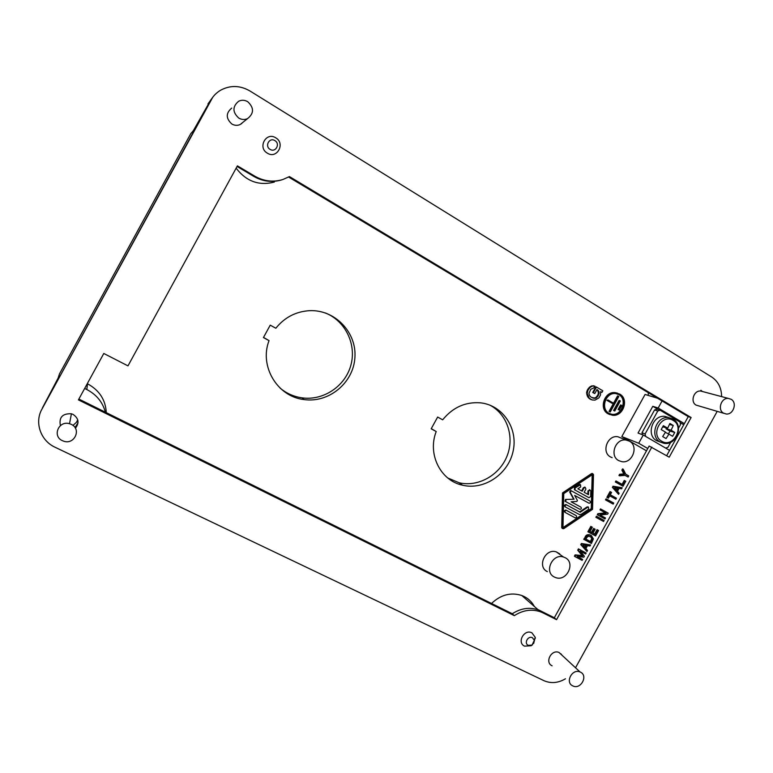 <?xml version="1.0" encoding="UTF-8"?>
<svg xmlns="http://www.w3.org/2000/svg" width="773" height="773" viewBox="0 0 773 773"><rect width="100%" height="100%" fill="white"/><g stroke="black" fill="none" stroke-linecap="round" stroke-linejoin="round"><path stroke-width="1.16" d="M209.869 101.524L193.366 130.637L190.796 133.623L192.979 131.091M59.531 373.813L58.101 378.132L42.409 407.931M588.939 393.351L590.804 389.283L593.886 387.872L594.862 386.094L592.35 386.114L590.118 387.379L587.982 390.201L587.19 393.389L589.306 398.279L592.205 399.97L594.997 400.114L598.901 397.902L600.505 394.993L600.631 391.64L601.925 392.404L602.824 390.79L596.456 387.031L593.335 392.703L594.785 393.554L597.017 389.505L598.824 391.438L599.075 393.08L597.993 396.085L595.229 398.317L591.21 397.254L589.596 395.66L588.939 393.351M269.043 340.622L263.429 337.569L270.231 325.153L275.835 328.235C284.59 317.394 295.808 311.538 309.5 310.678C335.038 309.413 356.884 332.516 354.904 357.667C353.416 382.848 328.921 403.177 304.031 399.564C277.517 396.752 259.013 366.334 269.043 340.622L263.516 337.415M325.269 312.91C345.483 320.911 356.74 344.468 350.836 365.349C345.135 386.287 323.404 400.878 302.001 397.844C293.788 396.665 286.483 393.409 280.077 388.085M436.214 431.537C427.237 454.176 440.552 480.68 462.554 485.212C484.169 490.469 508.257 474.139 513.098 451.277C518.325 428.493 502.798 405.052 480.313 402.82C465.317 401.757 452.765 407.419 442.668 419.816L437.644 417.053L431.179 428.802L436.214 431.537L431.266 428.648M489.802 405.1C507.185 414.057 514.75 436.958 507.03 456.089C499.493 475.289 478.101 487.309 459.075 482.748L447.77 477.985M613.124 403.999L609.037 411.4L609.684 411.632L613.772 404.221L606.94 400.366L613.772 404.221M596.92 389.679L598.225 390.442M597.597 390.239L598.437 392.868L597.887 394.906L595.857 397.554L593.606 398.163L594.234 398.375M594.601 398.105L595.229 398.317M613.54 403.235L617.579 395.911L618.806 396.462L610.255 411.961L609.037 411.4M641.976 432.764L645.117 433.943L657.784 411.004L660.123 410.212L656.895 409.178L654.567 409.961L641.976 432.764L642.392 434.697M658.47 409.68L652.799 406.308L638.034 433.054L643.271 435.025L638.72 443.258L647.774 448.504M683.757 424.744L680.134 422.589M657.533 398.221L645.059 394.462L621.821 436.571L638.72 443.258M684.366 423.633L658.181 408.018L652.799 406.308M658.181 408.018L662.084 400.945M596.679 396.762L597.307 396.974M597.355 395.873L597.993 396.085M537.766 609.453L554.338 617.753L538.269 609.897C529.524 606.95 520.867 608.235 512.286 613.743L78.865 399.061M597.887 394.906L598.524 395.109M598.283 393.853L598.911 394.056M609.684 411.632L610.255 411.961M595.297 397.873L595.925 398.085M595.857 397.554L596.485 397.766M598.437 392.868L599.075 393.08M607.588 400.578L607.945 399.941L614.129 403.574L618.236 396.124M84.663 388.452L86.818 389.524C96.49 394.588 102.674 402.144 105.37 412.193M106.288 412.647C105.601 399.863 99.34 390.239 87.513 383.785L86.818 389.524M598.196 391.235L598.824 391.438M593.606 398.163L592.707 398.008M534.365 606.476C531.515 601.288 527.331 597.626 521.794 595.5C510.856 592.06 500.769 594.717 491.531 603.462M538.279 609.897L521.794 595.5M236.142 168.166C246.278 181.384 258.994 186.022 274.309 182.08M282.058 179.771L281.903 179.819C272.309 182.728 262.975 181.607 253.921 176.476L237.069 166.475M598.36 391.969L598.998 392.172M621.917 438.368L617.84 436.735C607.394 434.812 601.133 452.273 610.564 456.978L612.139 457.674M559.739 553.864L556.241 551.864C545.274 548.028 536.791 566.831 547.313 571.605M592.591 473.636L591.548 473.588L562.502 492.913L561.71 527.659L562.483 528.616M591.48 535.689L588.707 534.636L586.62 535.1L583.731 539.274L591.442 543.458L593.384 538.907L591.48 535.689L589.326 535.022L587.219 535.476L584.34 539.66M586.156 553.043L578.436 548.869L577.711 550.183L582.117 555.545L575.122 554.879L574.397 556.202L574.986 556.608L582.117 560.357L582.629 559.42L577.112 556.512L583.876 557.169L584.398 556.231L580.127 551.062L585.634 553.98L586.156 553.043L579.035 549.265L578.31 550.589L582.716 555.951L575.711 555.294L574.986 556.608M582.629 559.42L577.334 556.531M606.689 499.174L606.051 498.836L605.481 499.87L613.173 504.102L606.119 500.208L606.689 499.174L613.743 503.068L613.173 504.102M590.611 544.965L581.393 543.506L580.774 544.636L586.987 551.535L587.557 550.502L585.895 548.53L587.451 545.709L590.041 545.999L590.611 544.965L582.001 543.902L581.373 545.033L586.987 551.535M605.491 518.007L604.979 518.944L597.896 515.089L598.476 514.055L606.09 513.195L600.602 510.19L601.123 509.252L608.196 513.127L607.626 514.161L600.012 515.021L605.491 518.007L600.041 515.011M605.443 512.837L597.848 513.697L597.278 514.731L597.896 515.089M608.196 513.127L600.495 508.905L599.983 509.842L600.602 510.19M598.602 530.5L597.094 529.65L594.659 534.056L592.997 533.167L595.278 534.443L597.713 530.027L598.602 530.5L595.587 535.95L588.495 532.133L591.451 526.771L592.34 527.244L589.954 531.573L592.089 532.723L594.263 528.771L595.152 529.254L592.968 533.196M592.34 527.244L590.843 526.394L587.886 531.756L588.495 532.133M595.152 529.254L593.654 528.403L591.471 532.346L589.973 531.534M609.694 495.812L615.868 499.213L616.439 498.189L610.274 494.759L611.578 492.411L610.689 491.918L607.52 497.667L608.399 498.15L609.704 495.802L615.868 499.213M610.689 491.918L610.052 491.589L606.882 497.329L608.399 498.15M616.564 481.27L615.926 480.951L615.356 481.994L623.028 486.246L615.994 482.304L616.564 481.27L622.719 484.719L624.903 480.777L625.782 481.27L623.028 486.246M624.903 480.777L624.246 480.458L622.091 484.371M622.197 487.753L613.018 486.227L612.39 487.357L618.564 494.334L619.134 493.3L617.492 491.28L619.057 488.449L621.627 488.787L622.197 487.753L613.656 486.546L613.028 487.676L618.564 494.334M623.231 469.201L622.574 468.902L621.898 470.129L623.83 473.936L619.608 474.274L618.941 475.492L619.588 475.801L620.265 474.574L624.478 474.245L622.555 470.428L623.231 469.201L625.763 474.226L628.739 475.907L628.111 477.038L625.135 475.356L619.588 475.801M625.038 475.356L628.111 477.038M604.148 520.451L596.447 516.238L595.877 517.272L596.495 517.63L597.065 516.596L604.148 520.451L603.578 521.485L596.495 517.63M617.463 393.128L615.047 392.616C604.351 391.225 598.563 408.927 608.09 413.806L609.926 414.618M596.456 387.031L595.828 386.838L592.707 392.5L594.785 393.554M600.669 391.834L601.925 392.404M594.862 386.094L591.722 385.911L589.49 387.176L587.354 389.998L586.63 392.365L587.644 396.81L589.606 398.82L592.205 399.97M621.821 436.571L646.489 450.833M648.238 392.645L648.276 395.438M614.216 410.676L619.753 400.636L620.323 400.974L614.786 411.004L613.569 410.444L614.786 411.004M534.095 639.474L535.351 638.15M660.123 410.212L680.027 422.068L680.54 424.532L678.539 428.145M643.271 435.025L669.592 450.388M207.966 103.92L211.754 98.625M668.461 433.885L669.978 431.15L674.742 432.445L672.607 436.31L668.945 434.117L666.055 438.562L662.664 436.571L665.505 432.097L661.186 429.585L663.331 425.701L667.679 428.145L669.911 423.469L673.283 425.469L671.119 430.175L665.988 428.793L666.49 427.894M651.832 447.094L556.55 619.675L554.328 617.772L649.136 446.031L669.215 457.181L691.11 417.536L289.421 176.582L282.879 179.51C273.236 182.438 263.864 181.317 254.752 176.147L237.408 165.857L127.98 365.88L103.795 353.474L78.421 399.883L514.325 615.656L512.286 613.743M700.918 390.278L702.377 391.486M561.043 653.861L561.208 654.499M281.662 179.877C272.144 182.699 262.888 181.558 253.921 176.476L254.752 176.147M619.753 400.636L619.096 400.424L613.569 410.444M586.456 545.419L582.929 545.129L585.161 547.777L586.456 545.419M585.673 545.361L584.659 547.178M591.471 532.346L592.089 532.723M270.106 149.373C264.395 146.194 269.429 137.005 274.898 140.618C280.589 143.807 275.575 152.957 270.106 149.373M593.654 528.403L594.263 528.771M528.268 645.329C523.688 643.329 528.085 635.367 532.452 637.744L534.346 640.295L532.008 645.097L528.268 645.329M594.659 534.056L595.278 534.443M590.843 526.394L591.451 526.771M597.094 529.65L597.713 530.027M600.495 508.905L601.123 509.252M267.352 153.16C257.322 147.614 266.154 131.468 275.748 137.826C285.71 143.411 276.947 159.431 267.352 153.16M532.529 644.75L531.148 645.745L524.577 646.151C516.528 642.653 524.258 628.652 531.921 632.845L535.245 637.329L533.631 643.561M597.848 513.697L598.476 514.055M589.876 489.937L587.953 490.913L587.866 494.324M580.388 484.7L579.045 484.603L574.474 487.647L574.426 489.705L588.949 497.696L575.025 490.034L575.073 487.976L580.484 484.748L580.726 486.913L577.866 488.816L582.224 491.213L583.982 488.014L585.248 487.377L585.905 489.077L584.137 492.275L588.475 494.662L588.562 491.242L589.992 489.995L590.804 491.087L590.659 496.556L588.949 497.696M585.142 487.319L583.383 487.695L581.615 490.884M588.33 507.078L586.968 506.972L579.586 511.919L565.933 504.547C564.454 504.856 564.145 505.6 565.005 506.779L565.517 507.088M565.507 499.445L565.015 501.242L579.953 509.339C581.422 509.04 581.731 508.305 580.881 507.127L571.121 501.812L576.909 501.406L577.421 500.479L574.658 495.406L589.065 503.252C590.524 502.943 590.823 502.199 589.983 501.03L571.286 490.807L570.242 492.266L574.039 499.232L565.507 499.445L574.039 499.232M589.983 501.03L570.687 490.478L569.653 491.937L573.45 498.894M580.881 507.127L571.16 501.803M575.663 515.32L565.817 510.025C564.329 510.325 564.019 511.059 564.879 512.248L565.382 512.547M592.186 474.69L591.268 508.634L562.976 527.621M590.562 536.539L591.712 538.559L590.427 541.515L585.915 539.1M617.289 488.072L616.284 489.898M606.882 497.329L607.52 497.667M615.356 481.994L615.994 482.304M613.018 486.227L613.656 486.546M612.39 487.357L613.028 487.676M618.071 488.149L614.574 487.802L616.777 490.507L618.071 488.149M623.83 473.936L624.478 474.245M621.898 470.129L622.555 470.428M619.608 474.274L620.265 474.574M596.447 516.238L597.065 516.596M562.29 528.036L563.623 528.751L592.543 509.339L593.49 474.632L592.814 473.752L563.082 493.242L562.29 528.036L561.71 527.659M562.502 492.913L563.082 493.242M562.966 527.988L563.759 493.609L592.649 474.458L591.886 508.982L562.966 527.988M591.268 508.634L591.886 508.982M566.097 499.783L565.604 501.58M575.015 517.755L575.247 517.852C576.726 517.562 577.035 516.818 576.185 515.63L566.396 510.373C564.918 510.673 564.609 511.417 565.469 512.605L575.015 517.755M566.773 504.991L580.185 512.277L587.577 507.32L588.446 507.146L588.649 509.281L581.257 514.238L579.499 514.586L565.594 507.127C564.734 505.948 565.044 505.204 566.522 504.895L566.184 504.643M579.586 511.919L580.185 512.277M586.62 535.1L587.219 535.476M587.229 534.819L587.838 535.196M586.176 535.467L586.784 535.853M585.692 535.94L586.292 536.327M585.238 536.549L585.847 536.935M590.34 535.022L590.949 535.409M589.664 534.781L590.272 535.167M588.707 534.636L589.326 535.022M587.886 534.684L588.495 535.061M586.823 537.457L585.886 539.158L591.036 541.912L592.331 538.945L591.48 537.148L588.466 536.143L586.823 537.457M591.712 538.559L592.331 538.945M591.693 538.182L592.311 538.568M590.872 536.771L591.48 537.148M591.297 537.245L591.905 537.621M591.587 537.757L592.195 538.143M591.635 539.129L592.244 539.515M591.364 539.825L591.973 540.221M590.427 541.515L591.036 541.912M575.122 554.879L575.711 555.294M578.436 548.869L579.035 549.265M577.711 550.183L578.31 550.589M582.117 555.545L582.716 555.951M605.481 499.87L606.119 500.208M580.774 544.636L581.373 545.033M581.393 543.506L582.001 543.902M586.755 394.578L587.374 394.79M586.562 393.186L587.19 393.389M586.63 392.365L587.258 392.568M586.968 391.061L587.586 391.264M587.354 389.998L587.982 390.201M587.895 389.022L588.514 389.225M588.572 388.143L589.2 388.336M589.49 387.176L590.118 387.379M589.606 398.82L590.234 399.032M588.678 398.066L589.306 398.279M590.475 399.322L591.103 399.544M587.644 396.81L588.263 397.022M587.122 395.65L587.751 395.863M590.466 386.461L591.094 386.655M591.722 385.911L592.35 386.114M592.707 392.5L593.335 392.703M618.7 460.592L621.724 461.655C632.333 463.887 639.039 446.079 629.425 441.161L626.101 440.04C615.511 438.088 609.134 455.828 618.7 460.592M554.415 577.064L555.748 577.624C566.851 581.818 575.856 562.667 565.121 557.671L563.488 557.014C552.376 553.13 543.748 572.233 554.415 577.064M593.191 385.708L593.819 385.901M610.197 413.942L611.926 414.299C621.975 415.864 627.705 399.235 618.719 394.53L617.25 393.834M621.27 405.149L620.613 404.926L618.091 409.497L619.308 410.057L621.84 405.477L621.27 405.149L618.748 409.719L619.308 410.057M607.945 399.941L606.94 400.366M608.738 414.038L612.448 415.246C623.202 416.937 629.348 399.139 619.733 394.095L615.695 392.819C604.988 391.428 599.191 409.159 608.738 414.038M609.085 413.391L612.574 414.531C622.632 416.106 628.372 399.448 619.376 394.732L615.617 393.544C605.597 392.24 600.157 408.82 609.085 413.391M618.091 409.497L618.748 409.719M210.005 101.311L212.401 97.698M556.55 619.675L542.936 612.863L540.771 610.979M691.11 417.536L688.241 416.628L666.655 455.703M688.241 416.628L288.619 177.036M238.77 118.076C232.402 112.201 232.354 106.597 238.635 101.263C241.659 99.804 244.693 99.949 247.727 101.698C254.153 107.776 254.085 113.418 247.534 118.627C244.597 119.921 241.678 119.738 238.77 118.076M62.371 440.658C52.013 436.233 58.748 420.251 69.522 423.71L71.271 424.367C81.909 429.025 74.324 445.296 63.483 441.112L62.371 440.658M76.769 421.623L77.735 419.874M645.117 433.943L645.658 436.426L665.659 448.089L667.969 447.287L670.732 442.282M657.784 411.004L654.567 409.961M659.775 441.847L656.596 440.649C645.716 435.093 652.721 414.579 664.906 416.396L668.954 417.652M668.945 434.117L665.34 432.368M669.978 431.15L665.988 428.793M671.119 430.175L674.742 432.445M669.466 424.464L673.283 425.469M667.679 428.145L662.712 426.86M514.325 615.656C522.944 610.11 531.64 608.824 540.424 611.772L542.936 612.863M231.726 108.085C225.764 113.148 225.813 118.453 231.861 124.018C234.625 125.584 237.398 125.757 240.181 124.521L243.128 122.163M75.406 428.223C79.484 422.899 78.701 418.299 73.068 414.405L71.416 413.777C62.507 413.391 58.835 417.333 60.391 425.614M702.957 391.64L700.676 391.032C693.787 390.239 690.009 401.883 696.087 405.11L723.76 413.294M561.845 654.915L559.034 652.48C551.468 648.943 544.424 662.509 552.106 665.804M721.615 396.617C721.499 387.901 718.165 381.35 711.624 376.953L249.93 90.972C240.103 85.33 230.373 85.059 220.73 90.151C216.401 92.692 213.01 96.19 210.546 100.635L41.964 409.091L212.807 97.147M565.459 678.781C558.251 683.032 551.149 683.699 544.163 680.771L55.105 447.267C40.65 440.745 34.263 422.493 41.964 409.091M575.585 667.659L717.189 411.362M572.783 685.893C564.802 682.511 572.184 668.316 580.04 671.959L580.397 672.114C588.408 675.583 580.852 689.787 573.015 685.999L572.783 685.893M731.152 399.293C737.481 402.733 733.355 414.927 726.195 413.999L723.509 413.14C717.199 409.777 721.19 397.602 728.34 398.414L731.152 399.293M75.02 427.595L78.025 422.773M72.981 425.421L77.957 420.937M241.389 123.825L242.345 122.791M58.593 376.625L59.502 373.861L190.767 133.661M591.548 473.588L592.166 473.897M570.909 490.555L571.498 490.894M569.653 491.937L570.242 492.266M575.585 515.272L576.185 515.63M566.058 510.112L566.648 510.47M587.953 490.913L588.562 491.242M583.383 487.695L583.982 488.014M579.045 484.603L579.653 484.922M574.474 487.647L575.073 487.976M574.426 489.705L575.025 490.034M586.968 506.972L587.577 507.32M672.916 419.014L668.587 417.613C656.335 415.787 649.281 436.426 660.219 442.011L664.162 443.344C676.684 445.625 684.144 425.276 673.148 419.179L664.906 416.396M661.698 441.219C673.051 448.504 685.023 426.831 673.177 420.435C661.814 412.995 649.726 434.89 661.698 441.219M210.546 100.635L209.937 101.398M534.124 639.522L535.351 638.227M592.195 473.443L592.814 473.752M570.687 490.478L571.286 490.807M565.817 510.025L566.396 510.373M584.639 487.058L585.248 487.377M579.885 484.429L580.484 484.748M589.374 489.676L589.992 489.995M565.933 504.547L566.522 504.895M587.828 506.798L588.446 507.146M611.926 414.299L612.574 414.531M304.031 399.564L302.001 397.844M462.554 485.212L459.075 482.748M540.424 611.772L538.269 609.897M240.181 124.521L247.534 118.627M534.346 640.295L535.245 637.329M532.008 645.097L531.148 645.745M617.84 436.735L626.101 440.04M556.241 551.864L563.488 557.014M615.047 392.616L615.695 392.819M71.416 413.777L69.522 423.71M559.034 652.48L580.04 671.959M700.676 391.032L728.34 398.414"/></g></svg>
